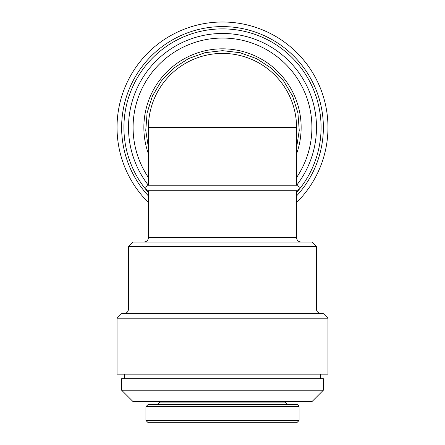<?xml version="1.0" encoding="UTF-8"?>
<svg xmlns="http://www.w3.org/2000/svg" width="445" height="445" viewBox="0 0 445 445"><rect width="100%" height="100%" fill="white"/><g stroke="black" fill="none" stroke-linecap="round" stroke-linejoin="round"><path stroke-width="0.67" d="M143.863 242.091C146.65 241.824 148.179 240.294 148.446 237.508L148.446 190.738L296.554 190.738C300.102 188.903 300.102 187.072 296.554 185.237L296.554 127.465A74.054 74.054 0 0 0 222.5 53.411A74.054 74.054 0 0 0 148.446 127.465L296.554 127.465M148.446 190.738C144.898 188.903 144.898 187.072 148.446 185.237L296.554 185.237M159.683 401.657L159.683 402.119L157.391 404.41L148.218 404.41L145.927 406.702L145.927 420.458L148.218 422.75L296.782 422.75L160.995 422.75M148.218 404.41L296.782 404.41L298.411 405.095L299.073 406.702L145.927 406.702M157.391 404.41L287.609 404.41L285.317 402.119L285.317 401.657M121.624 390.193L133.088 401.657L311.912 401.657L323.376 390.193L323.376 378.734L121.624 378.734L121.624 390.193L323.376 390.193M124.377 378.734L124.377 374.145M117.041 374.145L327.959 374.145L327.959 318.208L117.041 318.208L117.041 374.145M117.041 318.208L121.624 313.625L323.376 313.625L327.959 318.208M128.505 246.68L316.495 246.68L311.912 242.091L133.088 242.091L128.505 246.68L128.505 309.036C128.232 311.823 126.703 313.352 123.916 313.625M148.446 202.553A105.459 105.459 0 0 1 181.805 30.171A105.459 105.459 0 0 1 296.554 202.553M148.446 195.961A100.876 100.876 0 0 1 185.721 33.536A100.876 100.876 0 0 1 296.554 195.961M148.357 185.237A93.995 93.995 0 0 1 191.956 38.57A93.995 93.995 0 0 1 296.643 185.237M148.446 177.572A89.412 89.412 0 0 1 196.295 41.98A89.412 89.412 0 0 1 296.554 177.572M148.446 237.508L296.554 237.508L296.554 190.738M145.927 420.458L299.073 420.458L296.782 422.75M159.683 402.119L285.317 402.119M128.505 309.036L316.495 309.036C316.295 309.058 316.451 312.918 321.084 313.625M148.446 192.54A98.584 98.584 0 0 1 187.729 35.216A98.584 98.584 0 0 1 296.554 192.54M148.446 153.926A78.637 78.637 0 0 1 209.072 49.985A78.637 78.637 0 0 1 296.554 153.926M148.446 185.237L148.446 127.465M299.073 420.458L299.073 406.702M320.623 378.734L320.623 374.145M316.495 309.036L316.495 246.68M296.554 237.508C296.821 240.294 298.35 241.819 301.137 242.091M296.554 147.835L299.246 130.424L297.9 112.858L292.588 96.059L283.587 80.912L271.372 68.219L256.581 58.64L240 52.682L222.5 50.663L204.995 52.682L188.413 58.64L173.628 68.219L161.413 80.918L152.412 96.064L147.1 112.858L145.754 130.424L148.446 147.835"/></g></svg>
